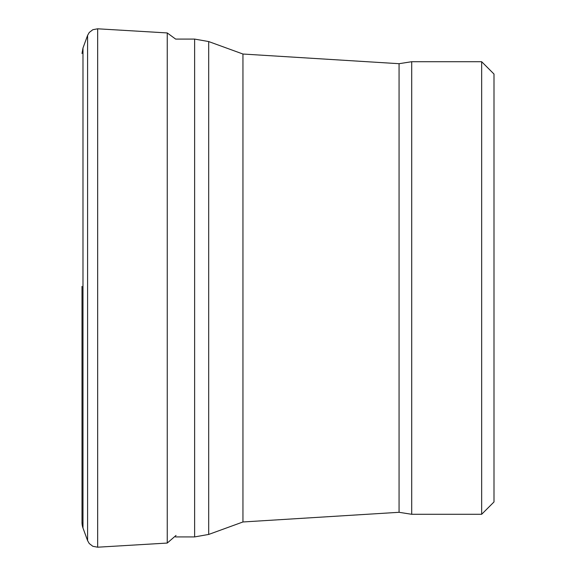 <?xml version="1.0" encoding="UTF-8"?>
<svg xmlns="http://www.w3.org/2000/svg" width="576" height="576" viewBox="0 0 576 576"><rect width="100%" height="100%" fill="white"/><g stroke="black" fill="none" stroke-linecap="round" stroke-linejoin="round"><path stroke-width="0.86" d="M399.067 512.302L242.95 521.971L242.95 54.029L399.067 63.698L411.71 61.711L411.71 514.289L399.067 512.302L399.067 63.698M481.658 61.711L481.658 514.289L493.999 501.948L493.999 74.052L481.658 61.711L411.71 61.711M82.001 53.51L82.987 47.981L82.987 527.99A16.459 16.034 32.8 0 1 82.001 522.446L82.001 286.387M242.95 521.971L208.692 534.442L208.692 41.558L242.95 54.029M208.692 534.442L194.623 536.918L194.623 39.082L208.692 41.558M82.987 47.981L87.595 35.374L87.595 540.626L89.244 543.521L92.837 546.293L97.661 547.2L167.242 543.06L176.04 535.435M87.595 35.374L89.244 32.479L92.837 29.707L97.661 28.8L97.661 547.193M97.661 28.8L167.242 32.94L167.242 543.06M82.987 527.99L82.001 522.468M194.623 39.082L175.637 39.082L167.242 32.94M194.623 536.918L175.493 536.918M481.658 514.289L411.71 514.289M82.987 528.019L87.595 540.626"/></g></svg>
